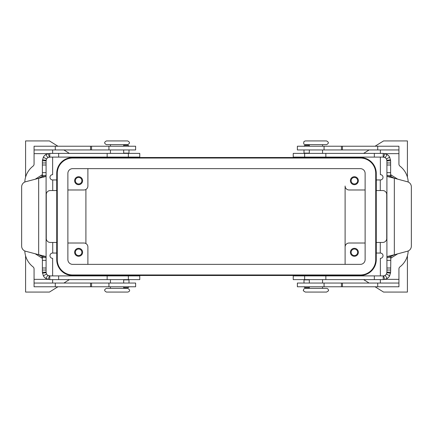 <?xml version="1.0" encoding="UTF-8"?>
<svg xmlns="http://www.w3.org/2000/svg" width="433" height="433" viewBox="0 0 433 433"><rect width="100%" height="100%" fill="white"/><g stroke="black" fill="none" stroke-linecap="round" stroke-linejoin="round"><path stroke-width="0.65" d="M315.938 140.931L326.542 140.931C328.939 142.165 328.939 143.404 326.542 144.644L305.33 144.644C303.744 144.617 303.317 143.556 304.042 141.445L305.33 140.931L315.938 140.931M305.33 292.069C303.544 291.079 302.927 290.456 303.473 290.213C303.582 289.087 304.204 288.47 305.33 288.356L326.542 288.356C327.667 288.47 328.29 289.087 328.398 290.213C328.945 290.456 328.328 291.079 326.542 292.069L305.33 292.069L326.542 292.069M127.67 140.931L117.062 140.931L127.67 140.931C130.068 142.165 130.068 143.404 127.67 144.644L106.458 144.644C104.061 143.404 104.061 142.165 106.458 140.931L117.062 140.931L106.458 140.931M117.062 292.069L106.458 292.069C104.061 290.835 104.061 289.596 106.458 288.356L127.67 288.356C131.616 290.548 128.525 292.031 127.67 292.069L117.062 292.069M108.932 286.77L34.066 286.77L34.066 283.058L135.626 283.058L135.626 286.77L108.932 286.77L108.932 283.058M52.631 157.103L52.631 174.651A2.652 2.652 0 0 0 49.979 177.303A2.652 2.652 0 0 0 52.631 179.949L56.707 179.949L56.707 190.558L50.244 190.558A3.978 3.978 0 0 0 46.266 194.536L46.266 238.464A3.978 3.978 0 0 0 50.244 242.442L56.707 242.442L56.707 253.051L52.729 253.051L52.729 242.442M24.805 250.961A21.212 21.212 0 0 0 33.038 266.858A2.652 2.652 0 0 1 34.066 268.958L34.066 283.058M309.308 157.103L322.563 157.103M309.308 275.897L322.563 275.897M123.692 157.103L110.437 157.103M52.631 275.897L52.631 258.349A2.652 2.652 0 0 1 49.979 255.697A2.652 2.652 0 0 1 52.631 253.051L52.729 253.051M52.631 283.058L52.631 279.61M123.692 275.897L110.437 275.897M351.125 180.702A3.264 3.264 0 0 0 354.383 183.965A3.264 3.264 0 0 0 357.647 180.702A3.264 3.264 0 0 0 354.383 177.443A3.264 3.264 0 0 0 351.125 180.702M350.405 180.702A3.978 3.978 0 0 1 354.383 176.724A3.978 3.978 0 0 1 358.362 180.702A3.978 3.978 0 0 1 354.383 184.68A3.978 3.978 0 0 1 350.405 180.702M81.875 252.298A3.264 3.264 0 0 0 78.617 249.035A3.264 3.264 0 0 0 75.353 252.298A3.264 3.264 0 0 0 78.617 255.557A3.264 3.264 0 0 0 81.875 252.298M74.638 252.298A3.978 3.978 0 0 1 78.617 248.32A3.978 3.978 0 0 1 82.595 252.298A3.978 3.978 0 0 1 78.617 256.276A3.978 3.978 0 0 1 74.638 252.298M81.875 180.702A3.264 3.264 0 0 0 78.617 177.443A3.264 3.264 0 0 0 75.353 180.702A3.264 3.264 0 0 0 78.617 183.965A3.264 3.264 0 0 0 81.875 180.702M74.638 180.702A3.978 3.978 0 0 1 78.617 176.724A3.978 3.978 0 0 1 82.595 180.702A3.978 3.978 0 0 1 78.617 184.68A3.978 3.978 0 0 1 74.638 180.702M357.647 252.298A3.264 3.264 0 0 0 354.383 249.035A3.264 3.264 0 0 0 351.125 252.298A3.264 3.264 0 0 0 354.383 255.557A3.264 3.264 0 0 0 357.647 252.298M350.405 252.298A3.978 3.978 0 0 1 354.383 248.32A3.978 3.978 0 0 1 358.362 252.298A3.978 3.978 0 0 1 354.383 256.276A3.978 3.978 0 0 1 350.405 252.298M360.348 275.496L72.652 275.496A15.907 15.907 0 0 1 56.739 259.589L56.739 173.411A15.907 15.907 0 0 1 72.652 157.504L360.348 157.504A15.907 15.907 0 0 1 376.261 173.411L376.261 259.589A15.907 15.907 0 0 1 360.348 275.496M34.066 149.942L34.066 146.23L135.626 146.23L135.626 149.942L34.066 149.942L34.066 164.042A2.652 2.652 0 0 1 33.038 166.142A21.212 21.212 0 0 0 24.805 182.039M365.122 243.016L349.079 243.016A3.978 3.978 0 0 0 345.106 246.994L345.106 186.006A3.978 3.978 0 0 0 349.079 189.984L365.122 189.984M85.907 189.448L85.907 243.552M345.106 264.363L345.106 246.994L345.106 264.363M67.878 243.016L83.921 243.016A3.978 3.978 0 0 1 87.894 246.994L87.894 264.363M67.878 189.984L83.921 189.984A3.978 3.978 0 0 0 87.894 186.006L87.894 168.637M375.73 173.411A15.377 15.377 0 0 0 360.348 158.034L72.652 158.034A15.377 15.377 0 0 0 57.27 173.411L57.27 259.589A15.377 15.377 0 0 0 72.652 274.966L360.348 274.966A15.377 15.377 0 0 0 375.73 259.589L375.73 173.411M67.878 259.589L67.878 173.411A4.774 4.774 0 0 1 72.652 168.637L360.348 168.637A4.774 4.774 0 0 1 365.122 173.411L365.122 259.589A4.774 4.774 0 0 1 360.348 264.363L72.652 264.363A4.774 4.774 0 0 1 67.878 259.589M25.585 177.178L25.585 140.931L49.449 140.931L57.935 146.23M63.873 149.942L69.388 153.39M75.326 157.103L75.964 157.504M57.935 286.77L49.449 292.069L25.585 292.069L25.585 255.822M75.964 275.496L75.326 275.897M69.388 279.61L63.873 283.058M407.415 255.822L407.415 292.069L383.551 292.069L375.065 286.77M369.127 283.058L363.612 279.61M357.674 275.897L357.036 275.496M375.065 146.23L383.551 140.931L407.415 140.931L407.415 177.178M357.036 157.504L357.674 157.103M363.612 153.39L369.127 149.942M380.369 157.103L380.369 174.651A2.652 2.652 0 0 1 383.021 177.303A2.652 2.652 0 0 1 380.369 179.949L376.293 179.949L376.293 190.558L382.756 190.558A3.978 3.978 0 0 1 386.734 194.536L386.734 238.464A3.978 3.978 0 0 1 382.756 242.442L376.293 242.442L376.293 253.051L380.369 253.051A2.652 2.652 0 0 1 383.021 255.697A2.652 2.652 0 0 1 380.369 258.349L380.369 275.897M380.369 149.942L380.369 153.39M408.195 182.039A21.212 21.212 0 0 0 399.962 166.142A2.652 2.652 0 0 1 398.934 164.042L398.934 149.942L297.374 149.942L297.374 146.23L297.374 149.942M398.934 149.942L398.934 146.23L297.374 146.23M408.195 250.961A21.212 21.212 0 0 1 399.962 266.858A2.652 2.652 0 0 0 398.934 268.958L398.934 283.058L297.374 283.058L297.374 286.77L297.374 283.058M380.369 279.61L380.369 283.058M398.934 283.058L398.934 286.77L297.374 286.77M52.631 153.39L52.631 149.942M123.692 287.664L127.67 287.664A1.326 1.326 0 0 0 128.926 286.77M128.996 283.058L128.996 279.61M139.762 279.61L49.8 279.61L45.844 278.468A7.426 7.426 0 0 1 43.332 275.826L42.374 272.184L46.087 272.184L46.564 274.002A3.713 3.713 0 0 0 47.825 275.323L49.8 275.897L139.762 275.897L139.762 279.61M49.8 275.897L49.8 279.61M46.087 175.408L46.087 160.816L42.374 160.816L42.374 175.408L46.087 175.408L45.654 176.502L25.579 181.763A5.304 5.304 0 0 0 21.65 186.888L21.65 246.112A5.304 5.304 0 0 0 25.579 251.237L45.654 256.498L46.087 257.592L46.087 175.408L46.087 272.184M42.374 272.184L42.374 257.592L46.087 257.592M35.322 253.846L42.028 258.1L42.374 258.723M42.374 175.408L42.158 176.502L38.667 178.255L38.667 254.745L42.158 256.498L42.374 257.592M49.8 157.103L139.762 157.103L139.762 153.39L49.8 153.39L49.8 157.103L47.825 157.677A3.713 3.713 0 0 0 46.564 158.998L46.087 160.816M42.374 160.816L43.332 157.174A7.426 7.426 0 0 1 45.844 154.532L49.8 153.39M128.996 153.39L128.996 149.942M123.692 145.336L127.67 145.336A1.326 1.326 0 0 1 128.926 146.23M42.374 174.277L42.028 174.9L35.322 179.154M309.308 287.664L305.33 287.664A1.326 1.326 0 0 1 304.074 286.77M304.004 279.61L304.004 283.058M374.339 279.61L383.2 279.61L383.2 275.897L293.238 275.897L293.238 279.61L374.339 279.61L374.339 275.897M383.2 275.897L383.838 275.843L384.482 279.496L383.2 279.61M383.838 275.843L385.175 275.323A3.713 3.713 0 0 0 386.436 274.002L386.913 272.184L390.626 272.184L389.668 275.826A7.426 7.426 0 0 1 387.156 278.468L384.482 279.496M390.626 160.816L390.626 175.408L386.913 175.408L386.913 160.816L386.436 158.998A3.713 3.713 0 0 0 385.175 157.677L383.2 157.103L383.2 153.39L387.156 154.532A7.426 7.426 0 0 1 389.668 157.174L390.626 160.816L386.913 160.816M390.626 272.184L390.842 256.498L394.333 254.745L387.346 256.498L386.913 257.592L386.913 175.408L387.346 176.502L394.333 178.255L390.842 176.502L390.626 175.408M390.626 258.723L390.972 258.1L397.678 253.846M390.626 257.592L386.913 257.592L386.913 272.184M397.678 179.154L390.972 174.9L390.626 174.277M383.2 157.103L293.238 157.103L293.238 153.39L383.2 153.39M304.004 149.942L304.004 153.39M309.308 145.336L305.33 145.336A1.326 1.326 0 0 0 304.074 146.23M411.35 246.112A5.304 5.304 0 0 1 407.421 251.237L394.333 254.745L394.333 178.255L407.421 181.763A5.304 5.304 0 0 1 411.35 186.888L411.35 246.112M55.283 286.77L55.283 283.058M90.546 286.77L90.546 283.058M91.563 286.77L91.563 283.058M90.546 146.23L90.546 149.942M91.563 146.23L91.563 149.942M34.066 279.345L47.836 279.345M52.729 190.558L52.729 179.949M47.836 153.655L34.066 153.655M55.283 146.23L55.283 149.942M108.932 146.23L108.932 149.942M380.271 179.949L380.271 190.558M398.934 153.655L385.164 153.655M377.717 146.23L377.717 149.942M342.454 146.23L342.454 149.942M341.437 146.23L341.437 149.942M324.068 146.23L324.068 149.942M380.271 242.442L380.271 253.051M385.164 279.345L398.934 279.345M377.717 286.77L377.717 283.058M342.454 286.77L342.454 283.058M341.437 286.77L341.437 283.058M324.068 286.77L324.068 283.058M128.996 279.875L123.692 279.875M128.363 279.61L128.363 275.897M107.146 279.61L107.146 275.897M49.162 275.843L48.518 279.496M58.661 279.61L58.661 275.897M46.12 272.676L42.439 273.163M46.564 274.002L43.332 275.826M42.374 270.035L46.087 270.035M42.374 268L46.087 268M42.158 256.498L45.654 256.498M42.158 176.502L45.654 176.502M42.374 172.659L46.087 172.659M42.374 165L46.087 165M42.374 162.965L46.087 162.965M46.12 160.324L42.439 159.837M123.692 153.125L128.996 153.125M128.363 153.39L128.363 157.103M46.564 158.998L43.332 157.174M47.825 157.677L45.844 154.532M49.162 157.157L48.518 153.504M58.661 153.39L58.661 157.103M107.146 153.39L107.146 157.103M42.374 260.341L46.087 260.341M47.825 275.323L45.844 278.468M42.028 258.1L42.028 256.368M42.028 176.632L42.028 174.9M309.308 279.875L304.004 279.875M304.637 279.61L304.637 275.897M325.854 279.61L325.854 275.897M386.88 272.676L390.561 273.163M386.436 274.002L389.668 275.826M385.175 275.323L387.156 278.468M390.842 256.498L387.346 256.498M390.972 174.9L390.972 176.632M390.972 256.368L390.972 258.1M390.626 172.659L386.913 172.659M390.842 176.502L387.346 176.502M390.626 165L386.913 165M390.626 162.965L386.913 162.965M386.88 160.324L390.561 159.837M386.436 158.998L389.668 157.174M383.838 157.157L384.482 153.504M374.339 153.39L374.339 157.103M385.175 157.677L387.156 154.532M304.637 153.39L304.637 157.103M325.854 153.39L325.854 157.103M304.004 153.125L309.308 153.125M390.626 260.341L386.913 260.341M390.626 270.035L386.913 270.035M390.626 268L386.913 268M322.563 153.39L322.563 149.942M309.308 146.23L309.308 144.644M322.563 279.61L322.563 283.058M309.308 286.77L309.308 288.356M110.437 153.39L110.437 149.942M123.692 146.23L123.692 144.644M123.692 279.61L123.692 283.058M123.692 286.77L123.692 288.356M110.437 146.23L110.437 144.644M322.563 146.23L322.563 144.644M309.308 153.39L309.308 149.942M110.437 279.61L110.437 283.058M322.563 286.77L322.563 288.356M309.308 279.61L309.308 283.058M123.692 153.39L123.692 149.942M110.437 286.77L110.437 288.356"/></g></svg>
